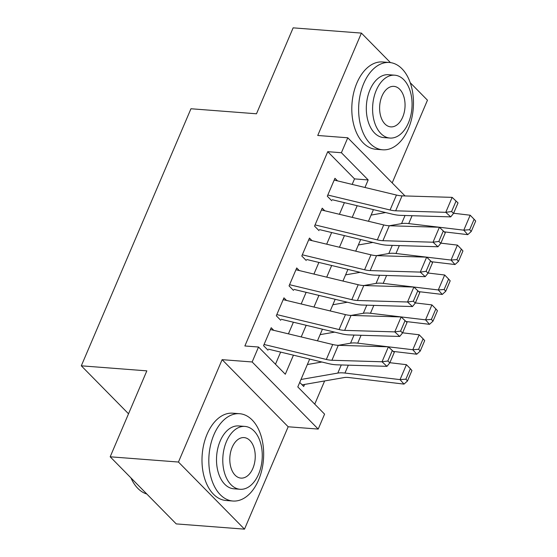 <?xml version="1.0" encoding="UTF-8"?>
<svg xmlns="http://www.w3.org/2000/svg" width="557" height="557" viewBox="0 0 557 557"><rect width="100%" height="100%" fill="white"/><g stroke="black" fill="none" stroke-linecap="round" stroke-linejoin="round"><path stroke-width="0.84" d="M309.678 359.084L297.8 386.927L324.585 414.136L318.207 429.078L252.154 361.973L258.525 347.025L285.309 374.234L293.435 355.178M288.171 426.773L222.118 359.662L178.449 462.038L110.182 456.796L176.235 523.9L244.502 529.15L288.171 426.773L318.207 429.078M392.191 182.905L427.463 100.204L410.231 82.701M314.747 404.138L324.634 380.953M178.449 462.038L244.502 529.15M390.443 62.6L361.409 33.1L317.741 135.476L347.777 137.788L405.03 195.946M110.182 456.796L146.839 370.858L81.308 365.817L190.954 108.754L256.485 113.788L293.142 27.85L361.409 33.1M273.759 330.336L271.203 327.739L263.552 345.674L268.014 350.207M286.514 300.446L283.952 297.849L276.307 315.784L280.77 320.317M299.262 270.556L296.707 267.959L289.055 285.894L293.518 290.427M312.011 240.659L309.455 238.069L301.803 255.997L306.266 260.537M324.759 210.769L322.204 208.172L314.552 226.107L319.015 230.64M299.722 382.422L303.725 386.481L304.595 384.434M352.177 184.402L354.531 178.888L327.746 151.678L244.871 345.974L258.525 347.025M275.471 364.236L280.644 352.108M288.422 333.859L293.393 322.218M301.177 303.969L306.141 292.321M313.925 274.079L318.889 262.431M326.674 244.189L331.645 232.541M339.422 214.292L344.393 202.651M337.507 180.879L334.952 178.282L327.307 196.217L331.77 200.75M81.308 365.817L128.528 413.788M222.118 359.662L252.154 361.973M327.746 151.678L341.399 152.729L347.777 137.788M373.427 209.627L368.462 221.275M360.678 239.517L355.714 251.165M347.93 269.407L342.959 281.055M335.182 299.304L330.21 310.945M322.426 329.194L317.462 340.842M364.96 187.479L368.177 179.939L341.399 152.729M301.212 336.936L306.183 325.288M313.967 307.046L318.931 295.398M326.715 277.149L331.68 265.508M339.464 247.259L344.435 235.611M352.212 217.369L357.183 205.721M354.531 178.888L368.177 179.939M334.186 180.078L396.459 195.047A17.511 6.538 -156.9 0 0 402.043 195.855L452.152 197.373L458.028 202.908L456.051 201.084L451.588 211.549L453.565 213.373L458.028 202.908M327.808 195.027L390.081 209.989A17.511 6.538 -156.9 0 0 395.665 210.804L445.774 212.321L450.717 216.882L400.608 215.364A26.27 9.803 23.1 0 1 392.239 214.146L332.209 199.719M451.588 211.549L445.774 212.321L452.152 197.373L456.051 201.084M450.717 216.882L453.565 213.373M444.382 231.865L467.755 234.65L463.793 230.166L408.713 223.594A26.27 9.803 -156.9 0 0 401.562 223.622L389.315 225.752M385.618 212.558L371.101 215.079M469.648 229.714L471.229 231.503L475.692 221.045L474.111 219.249L469.648 229.714L463.793 230.166L470.171 215.218L453.621 213.247M470.171 215.218L474.111 219.249M471.229 231.503L467.755 234.65M408.365 128.813A43.78 27.3 94.4 0 0 389.406 62.488A43.78 27.3 94.4 0 0 363.735 83.466A43.78 27.3 94.4 0 0 382.694 149.798A43.78 27.3 94.4 0 0 408.365 128.813M389.406 62.488L382.582 61.959A43.78 27.3 94.4 0 0 356.912 82.944A43.78 27.3 94.4 0 0 375.871 149.269L382.694 149.798M389.914 138.052L383.634 137.572A31.526 19.655 -85.6 0 1 369.987 89.816A31.526 19.655 -85.6 0 1 388.466 74.708L394.746 75.195A31.526 19.655 94.4 0 0 376.267 90.297A31.526 19.655 94.4 0 0 389.914 138.052A31.526 19.655 94.4 0 0 408.399 122.944A31.526 19.655 94.4 0 0 394.746 75.195M381.977 96.103A20.317 12.665 94.4 0 0 390.777 126.878A20.317 12.665 94.4 0 0 402.69 117.144A20.317 12.665 94.4 0 0 393.89 86.37A20.317 12.665 94.4 0 0 381.977 96.103M258.559 480.037A43.78 27.3 94.4 0 0 239.601 413.712A43.78 27.3 94.4 0 0 213.923 434.697A43.78 27.3 94.4 0 0 232.889 501.022A43.78 27.3 94.4 0 0 258.559 480.037M239.601 413.712L232.77 413.19A43.78 27.3 94.4 0 0 207.1 434.168A43.78 27.3 94.4 0 0 226.058 500.499L232.889 501.022M240.109 489.283L233.829 488.795A31.526 19.655 -85.6 0 1 220.175 441.04A31.526 19.655 -85.6 0 1 238.661 425.938L244.941 426.418A31.526 19.655 94.4 0 0 226.455 441.527A31.526 19.655 94.4 0 0 240.109 489.283A31.526 19.655 94.4 0 0 258.587 474.174A31.526 19.655 94.4 0 0 244.941 426.418M232.165 447.327A20.317 12.665 94.4 0 0 240.965 478.108A20.317 12.665 94.4 0 0 252.878 468.367A20.317 12.665 94.4 0 0 244.077 437.593A20.317 12.665 94.4 0 0 232.165 447.327M130.951 477.892A43.78 27.3 94.4 0 0 146.818 494.01M321.438 209.975L383.71 224.937A17.511 6.538 -156.9 0 0 389.287 225.752L439.396 227.263L445.28 232.805L443.302 230.981L438.839 241.439L440.817 243.263L445.28 232.805M315.06 224.917L377.333 239.886A17.511 6.538 -156.9 0 0 382.917 240.694L433.026 242.211L437.969 246.772L387.86 245.254A26.27 9.803 23.1 0 1 379.484 244.036L319.46 229.609M438.839 241.439L433.026 242.211L439.396 227.263L443.302 230.981M437.969 246.772L440.817 243.263M308.689 239.865L370.962 254.828A17.511 6.538 -156.9 0 0 376.539 255.642L426.648 257.16L432.524 262.695L430.547 260.871L426.084 271.329L428.068 273.153L432.524 262.695M302.312 254.807L364.584 269.776A17.511 6.538 -156.9 0 0 370.168 270.584L420.277 272.101L425.221 276.662L375.112 275.144A26.27 9.803 23.1 0 1 366.736 273.933L306.705 259.499M426.084 271.329L420.277 272.101L426.648 257.16L430.547 260.871M425.221 276.662L428.068 273.153M295.934 269.755L358.207 284.724A17.511 6.538 -156.9 0 0 363.791 285.532L413.9 287.05L419.776 292.585L417.799 290.761L413.336 301.226L415.313 303.05L419.776 292.585M289.563 284.704L351.836 299.666A17.511 6.538 -156.9 0 0 357.413 300.481L407.522 301.991L412.472 306.552L362.356 305.041A26.27 9.803 23.1 0 1 353.987 303.823L293.957 289.396M413.336 301.226L407.522 301.991L413.9 287.05L417.799 290.761M412.472 306.552L415.313 303.05M283.186 299.645L345.458 314.614A17.511 6.538 -156.9 0 0 351.042 315.422L401.151 316.94L407.028 322.475L405.05 320.651L400.587 331.116L402.565 332.94L407.028 322.475M276.815 314.594L339.088 329.556A17.511 6.538 -156.9 0 0 344.665 330.371L394.774 331.888L399.717 336.449L349.608 334.931A26.27 9.803 23.1 0 1 341.239 333.713L281.208 319.286M400.587 331.116L394.774 331.888L401.151 316.94L405.05 320.651M399.717 336.449L402.565 332.94M431.626 261.755L455.006 264.54L451.045 260.056L395.964 253.491A26.27 9.803 -156.9 0 0 388.814 253.512L376.567 255.642M372.87 242.448L358.353 244.976M456.9 259.604L458.481 261.4L462.944 250.935L461.363 249.139L456.9 259.604L451.045 260.056L457.422 245.115L440.866 243.137M457.422 245.115L461.363 249.139M458.481 261.4L455.006 264.54M418.878 291.645L442.258 294.437L438.296 289.953L383.209 283.381A26.27 9.803 -156.9 0 0 376.066 283.402L363.818 285.532M360.121 272.338L345.605 274.866M444.152 289.494L445.732 291.29L450.195 280.825L448.608 279.036L444.152 289.494L438.296 289.953L444.674 275.005L428.117 273.027M444.674 275.005L448.608 279.036M445.732 291.29L442.258 294.437M406.13 321.535L429.503 324.327L425.548 319.843L370.461 313.271A26.27 9.803 -156.9 0 0 363.31 313.299L351.07 315.422M347.366 302.228L332.849 304.756M431.397 319.391L432.984 321.18L437.447 310.722L435.859 308.926L431.397 319.391L425.548 319.843L431.919 304.895L415.369 302.924M431.919 304.895L435.859 308.926M432.984 321.18L429.503 324.327M393.381 351.432L416.754 354.217L412.8 349.733L357.712 343.161A26.27 9.803 -156.9 0 0 350.562 343.189L338.315 345.319M334.618 332.125L320.101 334.646M418.648 349.281L420.236 351.07L424.692 340.612L423.111 338.816L418.648 349.281L412.8 349.733L419.17 334.785L402.62 332.814M419.17 334.785L423.111 338.816M420.236 351.07L416.754 354.217M270.437 329.535L332.71 344.505A17.511 6.538 -156.9 0 0 338.287 345.319L388.403 346.83L394.279 352.365L392.302 350.541L387.839 361.006L389.816 362.83L394.279 352.365M264.06 344.484L326.332 359.453A17.511 6.538 -156.9 0 0 331.916 360.261L382.025 361.778L386.969 366.339L336.86 364.821A26.27 9.803 23.1 0 1 328.491 363.603L268.46 349.176M387.839 361.006L382.025 361.778L388.403 346.83L392.302 350.541M386.969 366.339L389.816 362.83M302.026 384.755A12.261 4.574 -156.9 0 0 303.44 384.636L344.156 377.555A17.511 6.538 23.1 0 1 348.919 377.542L404.006 384.107L400.044 379.623L344.964 373.058A26.27 9.803 -156.9 0 0 337.814 373.079L300.975 379.484M321.869 362.015L307.353 364.536M405.9 379.171L407.48 380.967L411.943 370.502L410.363 368.706L405.9 379.171L400.044 379.623L406.422 364.682L389.872 362.704M406.422 364.682L410.363 368.706M407.48 380.967L404.006 384.107M396.459 195.047L390.081 209.989M402.043 195.855L395.665 210.804M408.713 223.594L412.076 215.712M401.562 223.622L405.03 215.496M383.71 224.937L377.333 239.886M389.287 225.752L382.917 240.694M370.962 254.828L364.584 269.776M376.539 255.642L370.168 270.584M358.207 284.724L351.836 299.666M363.791 285.532L357.413 300.481M345.458 314.614L339.088 329.556M351.042 315.422L344.665 330.371M395.964 253.491L399.327 245.602M388.814 253.512L392.274 245.386M383.209 283.381L386.579 275.492M376.066 283.402L379.526 275.283M370.461 313.271L373.824 305.389M363.31 313.299L366.778 305.173M357.712 343.161L361.075 335.279M350.562 343.189L354.029 335.063M332.71 344.505L326.332 359.453M338.287 345.319L331.916 360.261M344.964 373.058L348.327 365.169M337.814 373.079L341.281 364.953"/></g></svg>
